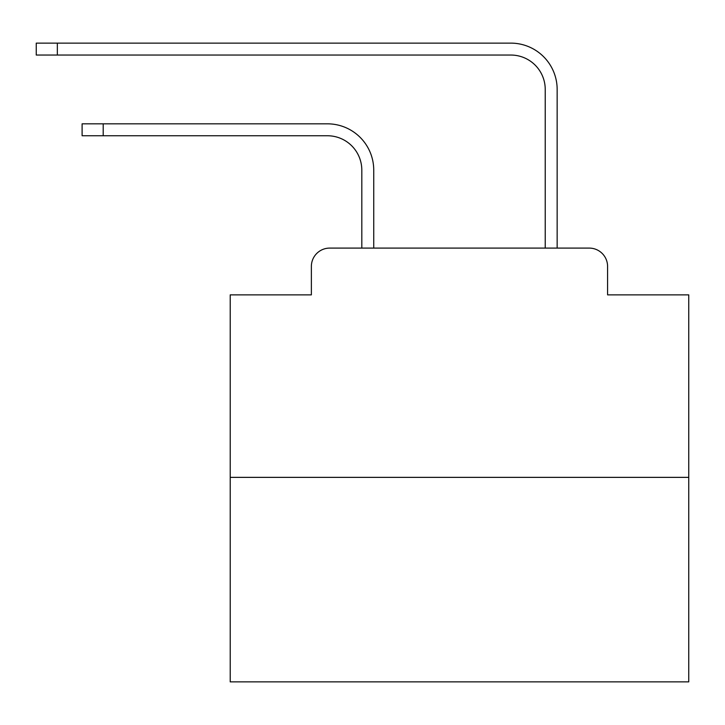 <?xml version="1.0" encoding="UTF-8"?>
<svg xmlns="http://www.w3.org/2000/svg" width="725" height="725" viewBox="0 0 725 725"><rect width="100%" height="100%" fill="white"/><g stroke="black" fill="none" stroke-linecap="round" stroke-linejoin="round"><path stroke-width="1.09" d="M311.369 266.438L311.369 294.867L311.369 266.438A18.342 18.342 0 0 1 329.712 248.095L361.811 248.095L361.811 170.139A34.392 34.392 0 0 0 327.419 135.756A34.392 34.392 0 0 1 361.811 170.139A34.392 34.392 0 0 0 327.419 135.756A34.392 34.392 0 0 1 361.811 170.139A34.392 34.392 0 0 0 327.419 135.756A34.392 34.392 0 0 1 361.811 170.139A34.392 34.392 0 0 0 327.419 135.756A34.392 34.392 0 0 1 361.811 170.139A34.392 34.392 0 0 0 327.419 135.756A34.392 34.392 0 0 1 361.811 170.139A34.392 34.392 0 0 0 327.419 135.756A34.392 34.392 0 0 1 361.811 170.139A34.392 34.392 0 0 0 327.419 135.756A34.392 34.392 0 0 1 361.811 170.139A34.392 34.392 0 0 0 327.419 135.756A34.392 34.392 0 0 1 361.811 170.139A34.392 34.392 0 0 0 327.419 135.756A34.392 34.392 0 0 1 361.811 170.139A34.392 34.392 0 0 0 327.419 135.756A34.392 34.392 0 0 1 361.811 170.139A34.392 34.392 0 0 0 327.419 135.756A34.392 34.392 0 0 1 361.811 170.139A34.392 34.392 0 0 0 327.419 135.756A34.392 34.392 0 0 1 361.811 170.139A34.392 34.392 0 0 0 327.419 135.756L82.106 135.756L82.106 123.83L103.195 123.83L103.195 135.756M688.75 477.367L230.215 477.367L230.215 681.872L688.75 681.872L688.75 294.867L607.586 294.867L607.586 266.438A18.342 18.342 0 0 0 589.244 248.095L329.712 248.095M230.215 477.367L230.215 294.867L311.369 294.867M103.195 123.83L327.419 123.83A46.309 46.309 0 0 1 373.737 170.139L373.737 248.095L373.737 170.139L373.737 248.095L373.737 170.139L373.737 248.095L373.737 170.139L373.737 248.095L373.737 170.139L373.737 248.095L373.737 170.139L373.737 248.095L373.737 170.139L373.737 248.095L373.737 170.139L373.737 248.095L373.737 170.139L373.737 248.095L373.737 170.139L373.737 248.095L373.737 170.139L373.737 248.095L373.737 170.139L373.737 248.095L373.737 170.139L373.737 248.095L387.947 248.095M531.017 248.095L545.227 248.095L545.227 89.438A34.392 34.392 0 0 0 510.835 55.046A34.392 34.392 0 0 1 545.227 89.438A34.392 34.392 0 0 0 510.835 55.046A34.392 34.392 0 0 1 545.227 89.438A34.392 34.392 0 0 0 510.835 55.046A34.392 34.392 0 0 1 545.227 89.438A34.392 34.392 0 0 0 510.835 55.046A34.392 34.392 0 0 1 545.227 89.438A34.392 34.392 0 0 0 510.835 55.046A34.392 34.392 0 0 1 545.227 89.438A34.392 34.392 0 0 0 510.835 55.046A34.392 34.392 0 0 1 545.227 89.438A34.392 34.392 0 0 0 510.835 55.046A34.392 34.392 0 0 1 545.227 89.438A34.392 34.392 0 0 0 510.835 55.046A34.392 34.392 0 0 1 545.227 89.438A34.392 34.392 0 0 0 510.835 55.046A34.392 34.392 0 0 1 545.227 89.438A34.392 34.392 0 0 0 510.835 55.046A34.392 34.392 0 0 1 545.227 89.438A34.392 34.392 0 0 0 510.835 55.046A34.392 34.392 0 0 1 545.227 89.438A34.392 34.392 0 0 0 510.835 55.046A34.392 34.392 0 0 1 545.227 89.438A34.392 34.392 0 0 0 510.835 55.046A34.392 34.392 0 0 1 545.227 89.438M557.153 248.095L557.153 89.438L557.153 248.095L557.153 89.438L557.153 248.095L557.153 89.438L557.153 248.095L557.153 89.438L557.153 248.095L557.153 89.438L557.153 248.095L557.153 89.438L557.153 248.095L557.153 89.438L557.153 248.095L557.153 89.438L557.153 248.095L557.153 89.438L557.153 248.095L557.153 89.438L557.153 248.095L557.153 89.438L557.153 248.095L557.153 89.438L557.153 248.095L557.153 89.438L557.153 248.095L589.244 248.095M607.586 294.867L607.586 266.438M36.25 43.128L57.338 43.128L57.338 55.046L36.25 55.046L36.25 43.128M557.153 89.438A46.309 46.309 0 0 0 510.835 43.128L57.338 43.128M57.338 55.046L510.835 55.046"/></g></svg>
